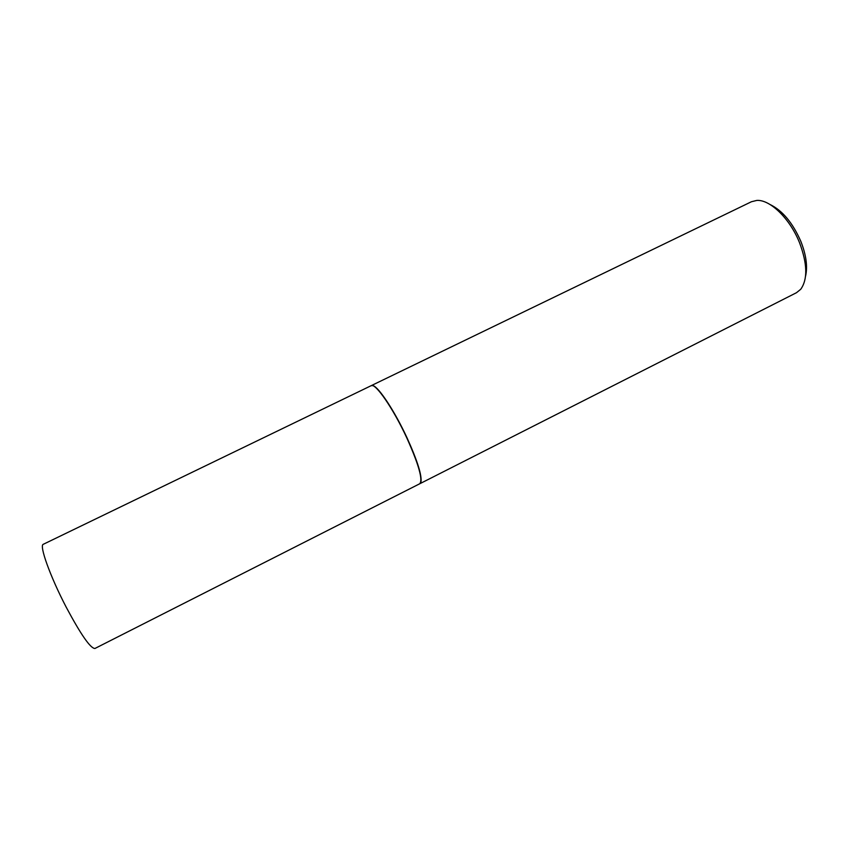 <?xml version="1.0" encoding="UTF-8"?>
<svg xmlns="http://www.w3.org/2000/svg" width="849" height="849" viewBox="0 0 849 849"><rect width="100%" height="100%" fill="white"/><g stroke="black" fill="none" stroke-linecap="round" stroke-linejoin="round"><path stroke-width="1.27" d="M66.201 607.162C80.888 634.649 90.461 648.424 94.929 648.477L419.746 483.75C423.089 479.876 418.759 464.573 406.788 437.872C393.214 408.454 375.226 382.506 371.172 385.679L43.31 544.283C38.958 545.069 50.197 576.556 66.201 607.162M371.278 385.637L373.114 385.658C378.951 387.367 394.944 411.68 407 437.766C417.4 460.689 422.049 475.514 420.955 482.221L419.852 483.697M371.374 385.584L751.429 201.744L756.735 200.438C769.937 199.303 789.952 218.607 799.514 242.665C807.42 263.774 807.824 279.31 800.734 289.265L796.489 292.703L419.958 483.654M770.011 204.492C782.396 210.51 792.669 222.778 800.819 241.307C806.189 254.965 807.76 266.618 805.552 276.243"/></g></svg>
